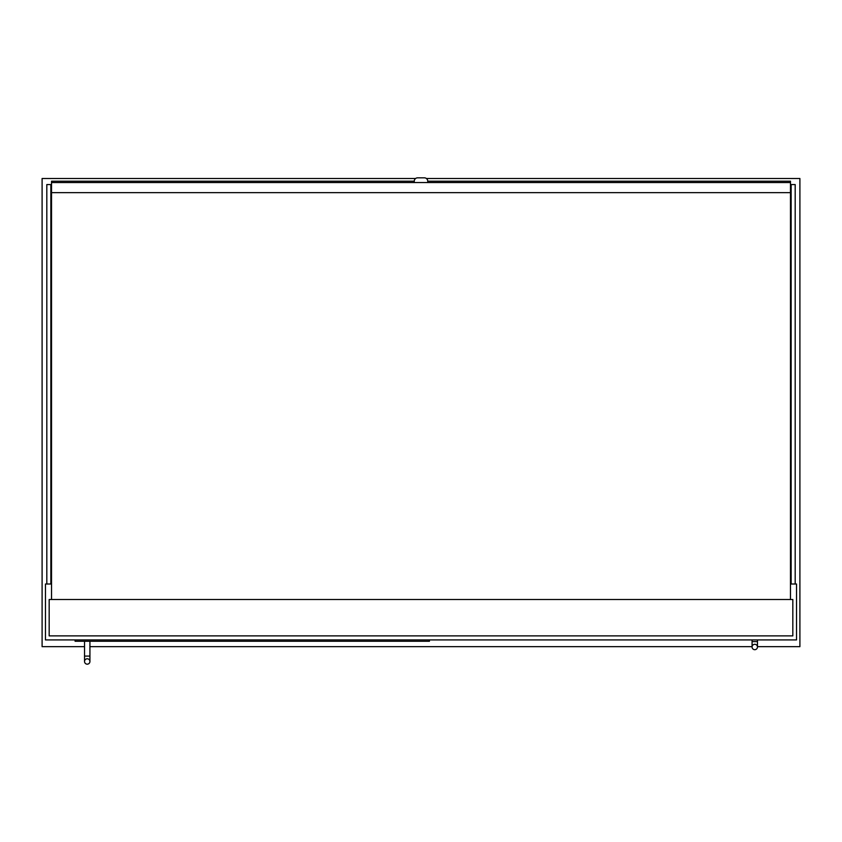 <?xml version="1.0" encoding="UTF-8"?>
<svg xmlns="http://www.w3.org/2000/svg" width="842" height="842" viewBox="0 0 842 842"><rect width="100%" height="100%" fill="white"/><g stroke="black" fill="none" stroke-linecap="round" stroke-linejoin="round"><path stroke-width="1.26" d="M415.611 178.504L42.1 178.504L42.1 646.656L84.537 646.656M757.463 646.656L799.9 646.656L799.9 178.504L426.389 178.504M89.926 646.656L752.074 646.656M51.53 584.011L45.468 584.011L45.468 639.92L796.532 639.92L796.532 584.011L790.47 584.011M46.815 584.011L46.815 184.566L50.857 184.566L50.857 584.011M795.185 584.011L795.185 184.566L791.143 184.566L791.143 584.011M51.53 182.546L51.53 181.198L414.264 181.198A3.368 3.368 0 0 1 417.632 177.83L424.368 177.83A3.368 3.368 0 0 1 427.736 181.198L790.47 181.198L790.47 182.546L51.53 182.546L51.53 599.504M75.106 639.92L75.106 641.267L429.42 641.267L429.42 639.92M754.769 644.298A2.694 2.694 0 0 1 757.463 646.993A2.694 2.694 0 0 1 754.769 649.687A2.694 2.694 0 0 1 752.074 646.993A2.694 2.694 0 0 1 754.769 644.298A2.694 2.694 0 0 1 757.463 646.993A2.694 2.694 0 0 1 754.769 649.687A2.694 2.694 0 0 1 752.074 646.993A2.694 2.694 0 0 1 754.769 644.298A2.694 2.694 0 0 1 757.463 646.993A2.694 2.694 0 0 1 754.769 649.687A2.694 2.694 0 0 1 752.074 646.993A2.694 2.694 0 0 1 754.769 644.298M757.463 639.92L757.463 641.604L752.074 641.604L752.074 639.92M87.231 658.781A2.694 2.694 0 0 1 89.926 661.475A2.694 2.694 0 0 1 87.231 664.17A2.694 2.694 0 0 1 84.537 661.475A2.694 2.694 0 0 1 87.231 658.781A2.694 2.694 0 0 1 89.926 661.475A2.694 2.694 0 0 1 87.231 664.17A2.694 2.694 0 0 1 84.537 661.475A2.694 2.694 0 0 1 87.231 658.781A2.694 2.694 0 0 1 89.926 661.475A2.694 2.694 0 0 1 87.231 664.17A2.694 2.694 0 0 1 84.537 661.475A2.694 2.694 0 0 1 87.231 658.781M89.926 641.267L89.926 656.086L84.537 656.086L84.537 641.267M792.827 635.878L792.827 599.504L49.173 599.504L49.173 635.878L792.827 635.878M51.53 192.65L790.47 192.65L790.47 599.504M414.264 181.198L414.264 182.546M427.736 182.546L427.736 181.198M790.47 192.65L790.47 182.546M752.074 641.604L752.074 646.993L752.074 641.604M757.463 646.993L757.463 641.604M84.537 656.086L84.537 661.475M89.926 656.086L89.926 661.475"/></g></svg>
